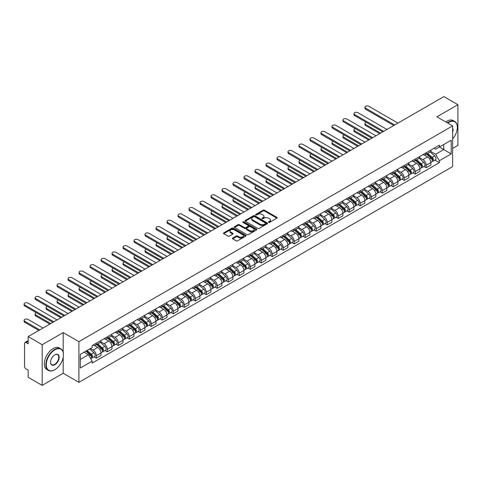 <?xml version="1.0" encoding="UTF-8"?>
<svg xmlns="http://www.w3.org/2000/svg" width="482" height="482" viewBox="0 0 482 482"><rect width="100%" height="100%" fill="white"/><g stroke="black" fill="none" stroke-linecap="round" stroke-linejoin="round"><path stroke-width="0.72" d="M268.601 222.395A0.687 0.398 0 0 0 269.565 222.395L276.915 218.147A0.976 0.566 0 0 0 277.204 217.75A0.976 0.566 0 0 0 276.915 217.352L264.461 210.164A0.976 0.566 0 0 0 263.082 210.164L255.731 214.406A0.687 0.398 0 0 0 256.695 214.966L257.647 214.418A3.133 1.808 0 0 1 262.075 214.418L263.118 215.014A3.133 1.808 0 0 1 264.034 216.291A3.133 1.808 0 0 1 263.118 217.569L262.166 218.117A0.687 0.398 0 0 0 263.13 218.677L264.082 218.129A3.133 1.808 0 0 1 268.51 218.129L269.546 218.732A3.133 1.808 0 0 1 270.468 220.009A3.133 1.808 0 0 1 269.546 221.286L268.601 221.834A0.687 0.398 0 0 0 268.601 222.395L268.601 221.834M232.71 238.042A0.976 0.566 0 0 0 232.42 238.439A0.976 0.566 0 0 0 232.71 238.843L236.204 240.855A0.976 0.566 0 0 0 237.584 240.855L245.748 236.144A0.976 0.566 0 0 0 246.037 235.746A0.976 0.566 0 0 0 245.748 235.349L233.294 228.155A0.976 0.566 0 0 0 231.914 228.155L223.75 232.872A0.976 0.566 0 0 0 223.461 233.27A0.976 0.566 0 0 0 223.75 233.668L227.968 236.108A0.976 0.566 0 0 0 229.354 236.108L232.848 234.089A0.976 0.566 0 0 0 233.131 233.686A0.976 0.566 0 0 0 232.848 233.288L230.751 232.083A2.615 1.512 0 0 1 229.986 231.011A2.615 1.512 0 0 1 231.601 229.619A2.615 1.512 0 0 1 234.457 229.944L242.651 234.68A2.615 1.512 0 0 1 243.422 235.746A2.615 1.512 0 0 1 241.801 237.144A2.615 1.512 0 0 1 238.952 236.813L237.584 236.023A0.976 0.566 0 0 0 236.204 236.023L232.71 238.042L232.71 238.843M78.903 341.654L63.184 332.58L42.181 344.708L28.155 336.611L443.874 96.599L457.9 104.696L436.897 116.825L452.616 125.898L78.903 341.654L78.903 382.353L452.616 166.591L452.616 125.898M257.719 228.438A0.976 0.566 0 0 0 259.105 228.438L267.269 223.72A0.976 0.566 0 0 0 267.552 223.323A0.976 0.566 0 0 0 267.269 222.925L254.815 215.731A0.976 0.566 0 0 0 253.43 215.731L245.266 220.449A0.976 0.566 0 0 0 244.977 220.846A0.976 0.566 0 0 0 245.266 221.244L257.719 228.438M243.151 222.539A0.687 0.398 0 0 1 243.844 222.636L243.844 221.822L256.508 229.137A0.976 0.566 0 0 1 256.792 229.534A0.976 0.566 0 0 1 256.508 229.932L248.344 234.65A0.976 0.566 0 0 1 246.959 234.65L234.505 227.456L234.505 226.661A0.976 0.566 0 0 0 234.222 227.058A0.976 0.566 0 0 0 234.505 227.456M234.505 226.661L238 224.642A0.976 0.566 0 0 1 239.385 224.642L244.434 227.558A0.976 0.566 0 0 0 245.82 227.558L248.134 226.221A0.976 0.566 0 0 0 248.423 225.817A0.976 0.566 0 0 0 248.134 225.419L242.88 222.383A0.687 0.398 0 0 1 243.844 221.822M42.181 344.708L42.181 385.401L28.155 377.304L28.155 370.104L25.968 368.838A1.994 1.151 -120 0 1 24.558 366.398L24.558 343.365A1.994 1.151 -120 0 1 24.974 342.455L28.155 340.617M452.616 148.444L457.9 145.389L457.9 104.696M42.181 385.401L63.184 373.279L78.903 382.353M28.155 336.611L28.155 343.811L25.968 342.551A1.994 1.151 -120 0 0 24.974 342.455M426.184 152.758A4.585 2.645 60 0 1 425.232 154.812L429.884 152.125A4.585 2.645 -120 0 0 430.836 150.071M419.581 157.692L422.937 159.632A4.585 2.645 60 0 1 426.184 165.248L430.836 162.561A4.585 2.645 -120 0 0 427.594 156.945L424.262 155.023M430.836 162.561L430.836 165.043L426.184 167.73L423.949 166.441M425.232 154.812A4.585 2.645 60 0 1 422.973 154.608M426.184 165.248L426.184 167.73M415.189 159.102A4.585 2.645 60 0 1 414.237 161.163L418.888 158.476A4.585 2.645 -120 0 0 419.84 156.415M412.954 172.791L415.189 174.08L419.84 171.393L419.84 168.911A4.585 2.645 -120 0 0 416.599 163.296L413.267 161.374M414.237 161.163A4.585 2.645 60 0 1 411.977 160.952M408.585 164.043L411.941 165.983A4.585 2.645 60 0 1 415.189 171.598L415.189 174.08M404.193 165.453A4.585 2.645 60 0 1 403.241 167.507L407.893 164.826A4.585 2.645 -120 0 0 408.844 162.765M401.958 179.141L404.193 180.425L408.844 177.744L408.844 175.261A4.585 2.645 -120 0 0 405.603 169.646L402.271 167.718M403.241 167.507A4.585 2.645 60 0 1 400.982 167.302M397.59 170.387L400.946 172.327A4.585 2.645 60 0 1 404.193 177.942L404.193 180.425M393.198 171.803A4.585 2.645 60 0 1 392.246 173.857L396.897 171.17A4.585 2.645 -120 0 0 397.849 169.116M390.962 185.486L393.198 186.775L397.849 184.088L397.849 181.606A4.585 2.645 -120 0 0 394.607 175.99L391.276 174.068M392.246 173.857A4.585 2.645 60 0 1 389.986 173.653M386.594 176.737L389.95 178.677A4.585 2.645 60 0 1 393.198 184.293L393.198 186.775M382.202 178.147A4.585 2.645 60 0 1 381.25 180.208L385.901 177.521A4.585 2.645 -120 0 0 386.853 175.46M379.967 191.836L382.202 193.125L386.853 190.438L386.853 187.956A4.585 2.645 -120 0 0 383.612 182.341L380.28 180.419M381.25 180.208A4.585 2.645 60 0 1 378.991 179.997M375.599 183.088L378.954 185.028A4.585 2.645 60 0 1 382.202 190.643L382.202 193.125M371.206 184.498A4.585 2.645 60 0 1 370.254 186.552L374.906 183.871A4.585 2.645 -120 0 0 375.858 181.81M368.971 198.186L371.206 199.47L375.858 196.789L375.858 194.306A4.585 2.645 -120 0 0 372.616 188.685L369.284 186.763M370.254 186.552A4.585 2.645 60 0 1 367.995 186.347M364.603 189.432L367.959 191.372A4.585 2.645 60 0 1 371.206 196.987L371.206 199.47M360.211 190.842A4.585 2.645 60 0 1 359.259 192.902L363.91 190.215A4.585 2.645 -120 0 0 364.862 188.161M357.975 204.531L360.211 205.82L364.862 203.133L364.862 200.651A4.585 2.645 -120 0 0 361.621 195.035L358.289 193.113M359.259 192.902A4.585 2.645 60 0 1 356.999 192.698M353.607 195.782L356.963 197.722A4.585 2.645 60 0 1 360.211 203.338L360.211 205.82M349.215 197.192A4.585 2.645 60 0 1 348.263 199.253L352.914 196.566A4.585 2.645 -120 0 0 353.866 194.505M346.98 210.881L349.215 212.17L353.866 209.483L353.866 207.001A4.585 2.645 -120 0 0 350.625 201.386L347.293 199.464M348.263 199.253A4.585 2.645 60 0 1 346.004 199.042M342.612 202.133L345.968 204.073A4.585 2.645 60 0 1 349.215 209.688L349.215 212.17M338.219 203.543A4.585 2.645 60 0 1 337.267 205.597L341.919 202.916A4.585 2.645 -120 0 0 342.871 200.855M335.984 217.231L338.219 218.515L342.871 215.834L342.871 213.351A4.585 2.645 -120 0 0 339.629 207.73L336.297 205.808M337.267 205.597A4.585 2.645 60 0 1 335.008 205.392M331.616 208.477L334.972 210.417A4.585 2.645 60 0 1 338.219 216.032L338.219 218.515M327.224 209.887A4.585 2.645 60 0 1 326.272 211.947L330.923 209.26A4.585 2.645 -120 0 0 331.875 207.206M324.988 223.576L327.224 224.865L331.875 222.178L331.875 219.696A4.585 2.645 -120 0 0 328.634 214.08L325.302 212.158M326.272 211.947A4.585 2.645 60 0 1 324.012 211.743M320.62 214.827L323.976 216.767A4.585 2.645 60 0 1 327.224 222.383L327.224 224.865M316.228 216.237A4.585 2.645 60 0 1 315.276 218.298L319.928 215.611A4.585 2.645 -120 0 0 320.879 213.55M313.993 229.926L316.228 231.215L320.879 228.528L320.879 226.046A4.585 2.645 -120 0 0 317.638 220.431L314.306 218.509M315.276 218.298A4.585 2.645 60 0 1 313.017 218.087M309.625 221.178L312.981 223.118A4.585 2.645 60 0 1 316.228 228.733L316.228 231.215M305.233 222.588A4.585 2.645 60 0 1 304.281 224.642L308.932 221.961A4.585 2.645 -120 0 0 309.884 219.9M302.997 236.276L305.233 237.56L309.884 234.879L309.884 232.396A4.585 2.645 -120 0 0 306.642 226.775L303.311 224.853M304.281 224.642A4.585 2.645 60 0 1 302.021 224.437M298.629 227.522L301.985 229.462A4.585 2.645 60 0 1 305.233 235.077L305.233 237.56M294.237 228.932A4.585 2.645 60 0 1 293.285 230.992L297.936 228.305A4.585 2.645 -120 0 0 298.888 226.251M292.002 242.621L294.237 243.91L298.888 241.223L298.888 238.741A4.585 2.645 -120 0 0 295.647 233.125L292.315 231.203M293.285 230.992A4.585 2.645 60 0 1 291.026 230.788M287.634 233.872L290.989 235.812A4.585 2.645 60 0 1 294.237 241.428L294.237 243.91M283.241 235.282A4.585 2.645 60 0 1 282.289 237.343L286.941 234.656A4.585 2.645 -120 0 0 287.893 232.595M281.006 248.971L283.241 250.26L287.893 247.573L287.893 245.091A4.585 2.645 -120 0 0 284.651 239.476L281.319 237.554M282.289 237.343A4.585 2.645 60 0 1 280.03 237.132M276.638 240.223L279.994 242.163A4.585 2.645 60 0 1 283.241 247.778L283.241 250.26M272.246 241.633A4.585 2.645 60 0 1 271.294 243.687L275.945 241.006A4.585 2.645 -120 0 0 276.897 238.945M270.01 255.321L272.246 256.605L276.897 253.918L276.897 251.435A4.585 2.645 -120 0 0 273.656 245.82L270.324 243.898M271.294 243.687A4.585 2.645 60 0 1 269.034 243.482M265.642 246.567L268.998 248.507A4.585 2.645 60 0 1 272.246 254.122L272.246 256.605M261.25 247.977A4.585 2.645 60 0 1 260.298 250.038L264.949 247.35A4.585 2.645 -120 0 0 265.901 245.296M259.015 261.666L261.25 262.955L265.901 260.268L265.901 257.786A4.585 2.645 -120 0 0 262.66 252.17L259.328 250.248M260.298 250.038A4.585 2.645 60 0 1 258.039 249.833M254.647 252.917L258.003 254.858A4.585 2.645 60 0 1 261.25 260.473L261.25 262.955M250.254 254.327A4.585 2.645 60 0 1 249.302 256.388L253.954 253.701A4.585 2.645 -120 0 0 254.906 251.64M248.019 268.016L250.254 269.305L254.906 266.618L254.906 264.136A4.585 2.645 -120 0 0 251.664 258.521L248.332 256.599M249.302 256.388A4.585 2.645 60 0 1 247.043 256.177M243.651 259.262L247.007 261.202A4.585 2.645 60 0 1 250.254 266.823L250.254 269.305M239.259 260.678A4.585 2.645 60 0 1 238.307 262.732L242.958 260.045A4.585 2.645 -120 0 0 243.91 257.99M237.024 274.36L239.259 275.65L243.91 272.963L243.91 270.48A4.585 2.645 -120 0 0 240.669 264.865L237.337 262.943M238.307 262.732A4.585 2.645 60 0 1 236.047 262.527M232.655 265.612L236.011 267.552A4.585 2.645 60 0 1 239.259 273.167L239.259 275.65M228.263 267.022A4.585 2.645 60 0 1 227.311 269.083L231.963 266.395A4.585 2.645 -120 0 0 232.914 264.341M226.028 280.711L228.263 282L232.914 279.313L232.914 276.831A4.585 2.645 -120 0 0 229.673 271.215L226.341 269.293M227.311 269.083A4.585 2.645 60 0 1 225.052 268.878M221.66 271.962L225.016 273.903A4.585 2.645 60 0 1 228.263 279.518L228.263 282M217.268 273.372A4.585 2.645 60 0 1 216.316 275.433L220.967 272.746A4.585 2.645 -120 0 0 221.919 270.685M215.032 287.061L217.268 288.35L221.919 285.663L221.919 283.181A4.585 2.645 -120 0 0 218.677 277.566L215.346 275.644M216.316 275.433A4.585 2.645 60 0 1 214.056 275.222M210.664 278.307L214.02 280.247A4.585 2.645 60 0 1 217.268 285.868L217.268 288.35M206.272 279.723A4.585 2.645 60 0 1 205.32 281.777L209.971 279.09A4.585 2.645 -120 0 0 210.923 277.036M204.037 293.405L206.272 294.695L210.923 292.008L210.923 289.525A4.585 2.645 -120 0 0 207.682 283.91L204.35 281.988M205.32 281.777A4.585 2.645 60 0 1 203.061 281.572M199.668 284.657L203.024 286.597A4.585 2.645 60 0 1 206.272 292.213L206.272 294.695M195.276 286.067A4.585 2.645 60 0 1 194.324 288.128L198.976 285.44A4.585 2.645 -120 0 0 199.928 283.38M193.041 299.756L195.276 301.045L199.928 298.358L199.928 295.876A4.585 2.645 -120 0 0 196.686 290.26L193.354 288.338M194.324 288.128A4.585 2.645 60 0 1 192.065 287.923M188.673 291.007L192.029 292.948A4.585 2.645 60 0 1 195.276 298.563L195.276 301.045M184.281 292.417A4.585 2.645 60 0 1 183.329 294.478L187.98 291.791A4.585 2.645 -120 0 0 188.932 289.73M182.045 306.106L184.281 307.389L188.932 304.708L188.932 302.226A4.585 2.645 -120 0 0 185.691 296.611L182.359 294.689M183.329 294.478A4.585 2.645 60 0 1 181.069 294.267M177.677 297.352L181.033 299.292A4.585 2.645 60 0 1 184.281 304.907L184.281 307.389M173.285 298.768A4.585 2.645 60 0 1 172.333 300.822L176.984 298.135A4.585 2.645 -120 0 0 177.936 296.081M171.05 312.45L173.285 313.74L177.936 311.053L177.936 308.57A4.585 2.645 -120 0 0 174.695 302.955L171.363 301.033M172.333 300.822A4.585 2.645 60 0 1 170.074 300.617M166.682 303.702L170.038 305.642A4.585 2.645 60 0 1 173.285 311.258L173.285 313.74M162.289 305.112A4.585 2.645 60 0 1 161.337 307.173L165.989 304.485A4.585 2.645 -120 0 0 166.941 302.425M160.054 318.801L162.289 320.09L166.941 317.403L166.941 314.921A4.585 2.645 -120 0 0 163.699 309.305L160.367 307.383M161.337 307.173A4.585 2.645 60 0 1 159.078 306.968M155.686 310.053L159.042 311.993A4.585 2.645 60 0 1 162.289 317.608L162.289 320.09M151.294 311.462A4.585 2.645 60 0 1 150.342 313.517L154.993 310.836A4.585 2.645 -120 0 0 155.945 308.775M149.059 325.151L151.294 326.435L155.945 323.753L155.945 321.271A4.585 2.645 -120 0 0 152.704 315.656L149.372 313.728M150.342 313.517A4.585 2.645 60 0 1 148.082 313.312M144.69 316.397L148.046 318.337A4.585 2.645 60 0 1 151.294 323.952L151.294 326.435M140.298 317.813A4.585 2.645 60 0 1 139.346 319.867L143.998 317.18A4.585 2.645 -120 0 0 144.949 315.126M138.063 331.496L140.298 332.785L144.949 330.098L144.949 327.615A4.585 2.645 -120 0 0 141.708 322L138.376 320.078M139.346 319.867A4.585 2.645 60 0 1 137.087 319.662M133.695 322.747L137.051 324.687A4.585 2.645 60 0 1 140.298 330.303L140.298 332.785M129.303 324.157A4.585 2.645 60 0 1 128.351 326.218L133.002 323.53A4.585 2.645 -120 0 0 133.954 321.47M127.067 337.846L129.303 339.135L133.954 336.448L133.954 333.966A4.585 2.645 -120 0 0 130.712 328.35L127.381 326.428M128.351 326.218A4.585 2.645 60 0 1 126.091 326.007M122.699 329.098L126.055 331.038A4.585 2.645 60 0 1 129.303 336.653L129.303 339.135M118.307 330.507A4.585 2.645 60 0 1 117.355 332.562L122.006 329.881A4.585 2.645 -120 0 0 122.958 327.82M116.072 344.196L118.307 345.48L122.958 342.798L122.958 340.316A4.585 2.645 -120 0 0 119.717 334.701L116.385 332.773M117.355 332.562A4.585 2.645 60 0 1 115.096 332.357M111.704 335.442L115.059 337.382A4.585 2.645 60 0 1 118.307 342.997L118.307 345.48M107.311 336.852A4.585 2.645 60 0 1 106.359 338.912L111.011 336.225A4.585 2.645 -120 0 0 111.963 334.171M105.076 350.541L107.311 351.83L111.963 349.143L111.963 346.66A4.585 2.645 -120 0 0 108.721 341.045L105.389 339.123M106.359 338.912A4.585 2.645 60 0 1 104.1 338.707M100.708 341.792L104.064 343.732A4.585 2.645 60 0 1 107.311 349.348L107.311 351.83M96.316 343.202A4.585 2.645 60 0 1 95.364 345.263L100.015 342.575A4.585 2.645 -120 0 0 100.967 340.515M94.08 356.891L96.316 358.18L100.967 355.493L100.967 353.011A4.585 2.645 -120 0 0 97.725 347.395L94.394 345.474M95.364 345.263A4.585 2.645 60 0 1 93.104 345.052M90.393 348.534L93.068 350.083A4.585 2.645 60 0 1 96.316 355.698L96.316 358.18M433.969 148.257L435.626 149.215L451.206 140.22L443.735 144.534L443.735 149.583L435.626 154.258L430.577 151.342M80.313 359.397L88.417 354.722L92.152 361.193L80.313 368.025L80.313 354.354L92.152 347.516L92.152 345.606L439.361 145.142L439.361 147.058L451.206 153.897L439.361 160.729L435.626 154.258M451.206 140.22L451.206 153.897M92.152 361.193L92.152 363.103L439.361 162.645L439.361 160.729M63.184 332.58L63.184 352.167M63.184 357.487L63.184 373.279M88.417 354.722L84.049 352.197M434.945 160.096L439.361 162.645M268.872 222.491L269.546 222.1A3.133 1.808 0 0 0 270.468 220.822L270.468 220.009M264.034 216.291L264.034 217.105A3.133 1.808 0 0 1 263.118 218.382L262.437 218.774M276.903 218.159L264.461 210.977A0.976 0.566 0 0 0 263.082 210.977L256.002 215.062M267.251 223.732L254.815 216.545A0.976 0.566 0 0 0 253.43 216.545L245.278 221.256M265.534 223.6A0.687 0.398 0 0 0 265.534 223.046L254.604 216.731A0.687 0.398 0 0 0 253.634 216.731L252.634 217.31A3.133 1.808 0 0 0 251.718 218.587A3.133 1.808 0 0 0 252.634 219.87L260.105 224.184A3.133 1.808 0 0 0 264.534 224.184L265.534 223.6L265.534 224.419A0.687 0.398 0 0 0 265.739 224.136L265.739 223.323M251.718 218.587L251.718 219.4A3.133 1.808 0 0 0 252.634 220.684L252.634 219.87M265.534 224.419L264.534 224.998A3.133 1.808 0 0 1 260.105 224.998L252.634 220.684M234.517 227.462L238 225.456L238 224.642M248.423 225.817L248.423 226.63A0.976 0.566 0 0 1 248.134 227.034L245.82 228.372A0.976 0.566 0 0 1 244.434 228.372L239.385 225.456A0.976 0.566 0 0 0 238 225.456M243.844 222.636L256.496 229.938M249.676 230.583A2.615 1.512 0 0 0 252.526 230.908A2.615 1.512 0 0 0 254.147 229.516A2.615 1.512 0 0 0 253.375 228.444L250.489 226.775A0.976 0.566 0 0 0 249.104 226.775L246.79 228.119A0.976 0.566 0 0 0 246.501 228.516A0.976 0.566 0 0 0 246.79 228.914L249.676 230.583L249.676 231.396A2.615 1.512 0 0 0 252.526 231.722A2.615 1.512 0 0 0 254.147 230.33L254.147 229.516M246.501 228.516L246.501 229.33A0.976 0.566 0 0 0 246.79 229.727L246.79 228.914M249.676 231.396L246.79 229.727M243.422 235.746L243.422 236.56A2.615 1.512 0 0 1 241.801 237.957A2.615 1.512 0 0 1 238.952 237.626L237.584 236.837A0.976 0.566 0 0 0 236.204 236.837L232.722 238.849M229.986 231.011L229.986 231.824A2.615 1.512 0 0 0 230.751 232.896L230.751 232.083M232.848 233.288L232.848 234.089L230.751 232.896M245.736 236.15L233.294 228.968A0.976 0.566 0 0 0 231.914 228.968L223.762 233.674M426.498 154.083L430.98 158.078A2.494 1.44 60 0 1 431.764 161.934L430.836 162.47M426.618 154.186L428.727 155.403M366.302 122.332A2.296 1.326 -0 0 0 364.964 123.537A2.296 1.326 -0 0 0 365.633 124.47L380.611 133.122M426.95 153.818L431.938 158.271A1.199 0.693 60 0 1 432.312 160.12A1.199 0.693 60 0 1 432.203 160.163M427.697 153.39L432.179 157.385A2.494 1.44 60 0 1 432.963 161.241A2.494 1.44 60 0 1 432.209 161.319M430.197 151.89L434.716 155.921A2.494 1.44 60 0 1 435.499 159.777L432.963 161.241M379.696 133.647L365.633 125.531A2.296 1.326 180 0 1 364.964 124.597L364.964 123.537M393.794 125.513L365.633 109.251A2.296 1.326 180 0 1 364.964 108.317L364.964 107.257A2.296 1.326 -0 0 0 365.633 108.197L394.71 124.983M397.951 123.109L368.881 106.323A2.296 1.326 -0 0 0 366.38 106.034A2.296 1.326 -0 0 0 364.964 107.257M415.502 160.428L419.985 164.428A2.494 1.44 60 0 1 420.768 168.284L419.84 168.821M415.623 160.536L417.731 161.753M355.306 128.682A2.296 1.326 -0 0 0 353.969 129.887A2.296 1.326 -0 0 0 354.638 130.821L369.616 139.467M415.954 160.169L420.943 164.615A1.199 0.693 60 0 1 421.316 166.465A1.199 0.693 60 0 1 421.208 166.513M416.701 159.741L421.184 163.735A2.494 1.44 60 0 1 421.967 167.591A2.494 1.44 60 0 1 421.214 167.67M419.201 158.241L423.72 162.271A2.494 1.44 60 0 1 424.503 166.127L421.967 167.591M368.7 139.997L354.638 131.881A2.296 1.326 180 0 1 353.969 130.941L353.969 129.887M404.506 166.778L408.989 170.779A2.494 1.44 60 0 1 409.772 174.629L408.844 175.165M404.627 166.886L406.736 168.104M344.311 135.032A2.296 1.326 -0 0 0 342.973 136.231A2.296 1.326 -0 0 0 343.642 137.171L358.62 145.817M404.958 166.519L409.947 170.965A1.199 0.693 60 0 1 410.321 172.815A1.199 0.693 60 0 1 410.212 172.857M405.705 166.085L410.188 170.086A2.494 1.44 60 0 1 410.971 173.936A2.494 1.44 60 0 1 410.218 174.02M408.206 164.585L412.725 168.622A2.494 1.44 60 0 1 413.508 172.472L410.971 173.936M357.704 146.347L343.642 138.226A2.296 1.326 180 0 1 342.973 137.292L342.973 136.231M382.798 131.857L354.638 115.602A2.296 1.326 180 0 1 353.969 114.668L353.969 113.607A2.296 1.326 -0 0 0 354.638 114.541L383.714 131.327M386.956 129.459L357.885 112.674A2.296 1.326 -0 0 0 355.385 112.384A2.296 1.326 -0 0 0 353.969 113.607M371.803 138.207L343.642 121.952A2.296 1.326 180 0 1 342.973 121.012L342.973 119.958A2.296 1.326 -0 0 0 343.642 120.892L372.719 137.677M375.96 135.804L346.889 119.018A2.296 1.326 -0 0 0 344.389 118.735A2.296 1.326 -0 0 0 342.973 119.958M452.616 138.991A12.158 7.019 120 0 0 457.334 127.405A12.158 7.019 120 0 0 448.736 122.44A12.158 7.019 120 0 0 447.736 123.085M447.338 122.85A12.46 7.194 -60 0 1 448.525 122.073A12.46 7.194 -60 0 1 454.755 121.452A12.46 7.194 -60 0 1 457.334 127.158A12.46 7.194 -60 0 1 457.334 127.284M452.616 127.983A6.079 3.513 -60 0 1 452.616 132.279M445.79 121.958A12.46 7.194 -60 0 1 446.977 121.175A12.46 7.194 -60 0 1 453.207 120.56L454.755 121.452M54.659 369.815L54.87 369.694A12.158 7.019 120 0 0 63.467 354.8A12.158 7.019 120 0 0 54.87 349.836A12.158 7.019 120 0 0 46.272 364.729A12.158 7.019 120 0 0 54.87 369.694L54.659 369.815A12.46 7.194 -60 0 1 48.429 370.435A12.46 7.194 -60 0 1 46.519 360.452A12.46 7.194 -60 0 1 54.659 349.468A12.46 7.194 -60 0 1 60.889 348.854A12.46 7.194 -60 0 1 63.467 354.559A12.46 7.194 -60 0 1 63.467 354.68M54.87 354.8L54.87 354.8A6.079 3.513 -60 0 1 59.166 357.283A6.079 3.513 -60 0 1 54.87 364.729A6.079 3.513 -60 0 1 50.568 362.247A6.079 3.513 -60 0 1 54.87 354.8L54.87 354.8M50.568 362.121A5.784 3.338 120 0 0 51.767 364.651A5.784 3.338 120 0 0 54.659 364.362A5.784 3.338 120 0 0 58.436 359.271A5.784 3.338 120 0 0 57.545 354.638A5.784 3.338 120 0 0 54.761 354.866M48.429 370.435L46.874 369.537A12.46 7.194 -60 0 1 44.965 359.554A12.46 7.194 -60 0 1 53.104 348.576A12.46 7.194 -60 0 1 59.334 347.956L60.889 348.854M393.511 173.128L397.993 177.123A2.494 1.44 60 0 1 398.777 180.979L397.849 181.515M393.631 173.231L395.74 174.448M333.315 141.377A2.296 1.326 -0 0 0 331.978 142.582A2.296 1.326 -0 0 0 332.646 143.516L347.624 152.167M393.963 172.863L398.951 177.316A1.199 0.693 60 0 1 399.325 179.165A1.199 0.693 60 0 1 399.217 179.208M394.71 172.435L399.192 176.43A2.494 1.44 60 0 1 399.976 180.286A2.494 1.44 60 0 1 399.223 180.364M397.21 170.935L401.729 174.966A2.494 1.44 60 0 1 402.512 178.822L399.976 180.286M346.709 152.692L332.646 144.576A2.296 1.326 180 0 1 331.978 143.642L331.978 142.582M382.515 179.473L386.998 183.473A2.494 1.44 60 0 1 387.781 187.323L386.853 187.866M382.636 179.581L384.744 180.798M322.319 147.727A2.296 1.326 -0 0 0 320.982 148.932A2.296 1.326 -0 0 0 321.651 149.866L336.629 158.512M382.967 179.214L387.956 183.66A1.199 0.693 60 0 1 388.329 185.51A1.199 0.693 60 0 1 388.221 185.558M383.714 178.78L388.197 182.78A2.494 1.44 60 0 1 388.98 186.636A2.494 1.44 60 0 1 388.227 186.715M386.215 177.286L390.733 181.316A2.494 1.44 60 0 1 391.517 185.166L388.98 186.636M335.713 159.042L321.651 150.926A2.296 1.326 180 0 1 320.982 149.986L320.982 148.932M371.52 185.823L376.002 189.824A2.494 1.44 60 0 1 376.785 193.674L375.858 194.21M371.64 185.932L373.749 187.149M311.324 154.077A2.296 1.326 -0 0 0 309.986 155.276A2.296 1.326 -0 0 0 310.655 156.216L325.633 164.862M371.971 185.564L376.96 190.01A1.199 0.693 60 0 1 377.334 191.86A1.199 0.693 60 0 1 377.225 191.902M372.719 185.13L377.201 189.131A2.494 1.44 60 0 1 377.984 192.981A2.494 1.44 60 0 1 377.231 193.065M375.219 183.63L379.738 187.667A2.494 1.44 60 0 1 380.521 191.517L377.984 192.981M324.717 165.392L310.655 157.271A2.296 1.326 180 0 1 309.986 156.337L309.986 155.276M360.807 144.558L332.646 128.296A2.296 1.326 180 0 1 331.978 127.362L331.978 126.302A2.296 1.326 -0 0 0 332.646 127.242L361.723 144.028M364.964 142.154L335.894 125.368A2.296 1.326 -0 0 0 333.393 125.079A2.296 1.326 -0 0 0 331.978 126.302M349.812 150.902L321.651 134.647A2.296 1.326 180 0 1 320.982 133.713L320.982 132.652A2.296 1.326 -0 0 0 321.651 133.586L350.727 150.372M353.969 148.504L324.898 131.719A2.296 1.326 -0 0 0 322.398 131.429A2.296 1.326 -0 0 0 320.982 132.652M338.816 157.252L310.655 140.997A2.296 1.326 180 0 1 309.986 140.057L309.986 139.003A2.296 1.326 -0 0 0 310.655 139.937L339.732 156.722M342.973 154.849L313.903 138.063A2.296 1.326 -0 0 0 311.402 137.78A2.296 1.326 -0 0 0 309.986 139.003M360.524 192.173L365.007 196.168A2.494 1.44 60 0 1 365.79 200.024L364.862 200.56M360.644 192.276L362.753 193.493M300.328 160.422A2.296 1.326 -0 0 0 298.991 161.627A2.296 1.326 -0 0 0 299.659 162.561L314.638 171.212M360.976 191.908L365.965 196.361A1.199 0.693 60 0 1 366.338 198.21A1.199 0.693 60 0 1 366.23 198.253M361.723 191.481L366.206 195.475A2.494 1.44 60 0 1 366.989 199.331A2.494 1.44 60 0 1 366.236 199.409M364.223 189.98L368.742 194.011A2.494 1.44 60 0 1 369.525 197.867L366.989 199.331M313.722 171.737L299.659 163.621A2.296 1.326 180 0 1 298.991 162.687L298.991 161.627M327.82 163.603L299.659 147.341A2.296 1.326 180 0 1 298.991 146.407L298.991 145.347A2.296 1.326 -0 0 0 299.659 146.287L328.736 163.073M331.978 161.199L302.907 144.413A2.296 1.326 -0 0 0 300.407 144.124A2.296 1.326 -0 0 0 298.991 145.347M349.528 198.518L354.011 202.518A2.494 1.44 60 0 1 354.794 206.368L353.866 206.911M349.649 198.626L351.758 199.843M289.333 166.772A2.296 1.326 -0 0 0 287.995 167.977A2.296 1.326 -0 0 0 288.664 168.911L303.642 177.557M349.98 198.259L354.969 202.705A1.199 0.693 60 0 1 355.342 204.555A1.199 0.693 60 0 1 355.234 204.603M350.727 197.825L355.21 201.825A2.494 1.44 60 0 1 355.993 205.681A2.494 1.44 60 0 1 355.24 205.76M353.228 196.331L357.746 200.361A2.494 1.44 60 0 1 358.53 204.211L355.993 205.681M302.726 178.087L288.664 169.971A2.296 1.326 180 0 1 287.995 169.031L287.995 167.977M316.825 169.947L288.664 153.692A2.296 1.326 180 0 1 287.995 152.758L287.995 151.697A2.296 1.326 -0 0 0 288.664 152.631L317.74 169.417M320.982 167.549L291.911 150.764A2.296 1.326 -0 0 0 289.411 150.474A2.296 1.326 -0 0 0 287.995 151.697M338.533 204.868L343.015 208.869A2.494 1.44 60 0 1 343.799 212.719L342.871 213.255M338.653 204.971L340.762 206.194M278.337 173.122A2.296 1.326 -0 0 0 276.999 174.321A2.296 1.326 -0 0 0 277.668 175.261L292.646 183.907M338.985 204.609L343.973 209.055A1.199 0.693 60 0 1 344.347 210.905A1.199 0.693 60 0 1 344.238 210.947M339.732 204.175L344.214 208.176A2.494 1.44 60 0 1 344.998 212.026A2.494 1.44 60 0 1 344.244 212.11M342.232 202.675L346.751 206.712A2.494 1.44 60 0 1 347.534 210.562L344.998 212.026M291.731 184.437L277.668 176.316A2.296 1.326 180 0 1 276.999 175.382L276.999 174.321M305.829 176.298L277.668 160.042A2.296 1.326 180 0 1 276.999 159.102L276.999 158.048A2.296 1.326 -0 0 0 277.668 158.982L306.745 175.767M309.986 173.894L280.916 157.108A2.296 1.326 -0 0 0 278.415 156.825A2.296 1.326 -0 0 0 276.999 158.048M327.537 211.218L332.02 215.213A2.494 1.44 60 0 1 332.803 219.069L331.875 219.605M327.658 211.321L329.766 212.538M267.341 179.467A2.296 1.326 -0 0 0 266.004 180.672A2.296 1.326 -0 0 0 266.673 181.606L281.651 190.257M327.989 210.953L332.978 215.406A1.199 0.693 60 0 1 333.351 217.255A1.199 0.693 60 0 1 333.243 217.298M328.736 210.526L333.219 214.52A2.494 1.44 60 0 1 334.002 218.376A2.494 1.44 60 0 1 333.249 218.454M331.236 209.025L335.755 213.056A2.494 1.44 60 0 1 336.538 216.912L334.002 218.376M280.735 190.782L266.673 182.666A2.296 1.326 180 0 1 266.004 181.732L266.004 180.672M294.833 182.642L266.673 166.386A2.296 1.326 180 0 1 266.004 165.453L266.004 164.392A2.296 1.326 -0 0 0 266.673 165.332L295.749 182.118M298.991 180.244L269.92 163.458A2.296 1.326 -0 0 0 267.42 163.169A2.296 1.326 -0 0 0 266.004 164.392M316.541 217.563L321.024 221.563A2.494 1.44 60 0 1 321.807 225.413L320.879 225.95M316.662 217.671L318.771 218.888M256.346 185.817A2.296 1.326 -0 0 0 255.008 187.022A2.296 1.326 -0 0 0 255.677 187.956L270.655 196.602M316.993 217.304L321.982 221.75A1.199 0.693 60 0 1 322.356 223.6A1.199 0.693 60 0 1 322.247 223.642M317.74 216.87L322.223 220.87A2.494 1.44 60 0 1 323.006 224.726A2.494 1.44 60 0 1 322.253 224.805M320.241 215.37L324.76 219.406A2.494 1.44 60 0 1 325.543 223.256L323.006 224.726M269.739 197.132L255.677 189.016A2.296 1.326 180 0 1 255.008 188.076L255.008 187.022M305.546 223.913L310.028 227.908A2.494 1.44 60 0 1 310.812 231.764L309.884 232.3M305.666 224.016L307.775 225.239M245.35 192.167A2.296 1.326 -0 0 0 244.013 193.366A2.296 1.326 -0 0 0 244.681 194.306L259.659 202.952M305.998 223.654L310.986 228.1A1.199 0.693 60 0 1 311.36 229.95A1.199 0.693 60 0 1 311.252 229.992M306.745 223.22L311.227 227.221A2.494 1.44 60 0 1 312.011 231.071A2.494 1.44 60 0 1 311.258 231.155M309.245 221.72L313.764 225.751A2.494 1.44 60 0 1 314.547 229.607L312.011 231.071M258.744 203.482L244.681 195.361A2.296 1.326 180 0 1 244.013 194.427L244.013 193.366M294.55 230.263L299.033 234.258A2.494 1.44 60 0 1 299.816 238.114L298.888 238.65M294.671 230.366L296.779 231.583M234.354 198.512A2.296 1.326 -0 0 0 233.017 199.717A2.296 1.326 -0 0 0 233.686 200.651L248.664 209.296M295.002 229.998L299.991 234.451A1.199 0.693 60 0 1 300.364 236.3A1.199 0.693 60 0 1 300.256 236.343M295.749 229.571L300.232 233.565A2.494 1.44 60 0 1 301.015 237.421A2.494 1.44 60 0 1 300.262 237.499M298.25 228.07L302.768 232.101A2.494 1.44 60 0 1 303.552 235.957L301.015 237.421M247.748 209.827L233.686 201.711A2.296 1.326 180 0 1 233.017 200.777L233.017 199.717M283.555 236.608L288.037 240.608A2.494 1.44 60 0 1 288.82 244.458L287.893 244.995M283.675 236.716L285.784 237.933M223.359 204.862A2.296 1.326 -0 0 0 222.021 206.067A2.296 1.326 -0 0 0 222.69 207.001L237.668 215.647M284.006 236.349L288.995 240.795A1.199 0.693 60 0 1 289.369 242.645A1.199 0.693 60 0 1 289.26 242.687M284.754 235.915L289.236 239.916A2.494 1.44 60 0 1 290.019 243.772A2.494 1.44 60 0 1 289.266 243.85M287.254 234.415L291.773 238.451A2.494 1.44 60 0 1 292.556 242.301L290.019 243.772M236.752 216.177L222.69 208.061A2.296 1.326 180 0 1 222.021 207.121L222.021 206.067M272.559 242.958L277.042 246.953A2.494 1.44 60 0 1 277.825 250.809L276.897 251.345M272.679 243.061L274.788 244.284M212.363 211.212A2.296 1.326 -0 0 0 211.026 212.411A2.296 1.326 -0 0 0 211.694 213.351L226.673 221.997M273.011 242.699L278 247.145A1.199 0.693 60 0 1 278.373 248.995A1.199 0.693 60 0 1 278.265 249.037M273.758 242.265L278.241 246.266A2.494 1.44 60 0 1 279.024 250.116A2.494 1.44 60 0 1 278.271 250.194M276.258 240.765L280.777 244.796A2.494 1.44 60 0 1 281.56 248.652L279.024 250.116M225.757 222.527L211.694 214.406A2.296 1.326 180 0 1 211.026 213.472L211.026 212.411M261.563 249.302L266.046 253.303A2.494 1.44 60 0 1 266.829 257.159L265.901 257.695M261.684 249.411L263.793 250.628M201.368 217.557A2.296 1.326 -0 0 0 200.03 218.762A2.296 1.326 -0 0 0 200.699 219.696L215.677 228.341M262.015 249.043L267.004 253.496A1.199 0.693 60 0 1 267.377 255.346A1.199 0.693 60 0 1 267.269 255.388M262.762 248.616L267.245 252.61A2.494 1.44 60 0 1 268.028 256.466A2.494 1.44 60 0 1 267.275 256.545M265.263 247.115L269.781 251.146A2.494 1.44 60 0 1 270.565 255.002L268.028 256.466M214.761 228.872L200.699 220.756A2.296 1.326 180 0 1 200.03 219.816L200.03 218.762M283.838 188.992L255.677 172.737A2.296 1.326 180 0 1 255.008 171.797L255.008 170.742A2.296 1.326 -0 0 0 255.677 171.676L284.754 188.462M287.995 186.594L258.924 169.809A2.296 1.326 -0 0 0 256.424 169.519A2.296 1.326 -0 0 0 255.008 170.742M272.842 195.343L244.681 179.081A2.296 1.326 180 0 1 244.013 178.147L244.013 177.093A2.296 1.326 -0 0 0 244.681 178.027L273.758 194.812M276.999 192.939L247.929 176.153A2.296 1.326 -0 0 0 245.428 175.87A2.296 1.326 -0 0 0 244.013 177.093M261.847 201.687L233.686 185.431A2.296 1.326 180 0 1 233.017 184.498L233.017 183.437A2.296 1.326 -0 0 0 233.686 184.377L262.762 201.163M266.004 199.289L236.933 182.503A2.296 1.326 -0 0 0 234.433 182.214A2.296 1.326 -0 0 0 233.017 183.437M250.851 208.037L222.69 191.782A2.296 1.326 180 0 1 222.021 190.842L222.021 189.788A2.296 1.326 -0 0 0 222.69 190.721L251.767 207.507M255.008 205.639L225.938 188.848A2.296 1.326 -0 0 0 223.437 188.564A2.296 1.326 -0 0 0 222.021 189.788M239.855 214.388L211.694 198.126A2.296 1.326 180 0 1 211.026 197.192L211.026 196.132A2.296 1.326 -0 0 0 211.694 197.072L240.771 213.857M244.013 211.984L214.942 195.198A2.296 1.326 -0 0 0 212.442 194.915A2.296 1.326 -0 0 0 211.026 196.132M228.86 220.732L200.699 204.476A2.296 1.326 180 0 1 200.03 203.543L200.03 202.482A2.296 1.326 -0 0 0 200.699 203.416L229.775 220.208M233.017 218.334L203.946 201.548A2.296 1.326 -0 0 0 201.446 201.259A2.296 1.326 -0 0 0 200.03 202.482M250.568 255.653L255.05 259.653A2.494 1.44 60 0 1 255.834 263.503L254.906 264.04M250.688 255.761L252.797 256.978M190.372 223.907A2.296 1.326 -0 0 0 189.034 225.112A2.296 1.326 -0 0 0 189.703 226.046L204.681 234.692M251.02 255.394L256.008 259.84A1.199 0.693 60 0 1 256.382 261.69A1.199 0.693 60 0 1 256.273 261.732M251.767 254.96L256.249 258.961A2.494 1.44 60 0 1 257.033 262.81A2.494 1.44 60 0 1 256.279 262.895M254.267 253.46L258.786 257.496A2.494 1.44 60 0 1 259.569 261.346L257.033 262.81M203.766 235.222L189.703 227.1A2.296 1.326 180 0 1 189.034 226.166L189.034 225.112M217.864 227.082L189.703 210.827A2.296 1.326 180 0 1 189.034 209.887L189.034 208.833A2.296 1.326 -0 0 0 189.703 209.766L218.78 226.552M222.021 224.684L192.951 207.893A2.296 1.326 -0 0 0 190.45 207.609A2.296 1.326 -0 0 0 189.034 208.833M239.572 262.003L244.055 265.998A2.494 1.44 60 0 1 244.838 269.854L243.91 270.39M239.693 262.106L241.801 263.323M179.376 230.251A2.296 1.326 -0 0 0 178.039 231.456A2.296 1.326 -0 0 0 178.708 232.396L193.686 241.042M240.024 261.738L245.013 266.191A1.199 0.693 60 0 1 245.386 268.04A1.199 0.693 60 0 1 245.278 268.082M240.771 261.31L245.254 265.311A2.494 1.44 60 0 1 246.037 269.161A2.494 1.44 60 0 1 245.284 269.239M243.271 259.81L247.79 263.841A2.494 1.44 60 0 1 248.573 267.697L246.037 269.161M192.77 241.572L178.708 233.451A2.296 1.326 180 0 1 178.039 232.517L178.039 231.456M206.868 233.433L178.708 217.171A2.296 1.326 180 0 1 178.039 216.237L178.039 215.177A2.296 1.326 -0 0 0 178.708 216.117L207.784 232.902M211.026 231.029L181.955 214.243A2.296 1.326 -0 0 0 179.455 213.954A2.296 1.326 -0 0 0 178.039 215.177M228.576 268.347L233.059 272.348A2.494 1.44 60 0 1 233.842 276.204L232.914 276.74M228.697 268.456L230.806 269.673M168.381 236.602A2.296 1.326 -0 0 0 167.043 237.807A2.296 1.326 -0 0 0 167.712 238.741L182.69 247.387M229.028 268.088L234.017 272.541A1.199 0.693 60 0 1 234.391 274.391A1.199 0.693 60 0 1 234.282 274.433M229.775 267.661L234.258 271.655A2.494 1.44 60 0 1 235.041 275.511A2.494 1.44 60 0 1 234.288 275.59M232.276 266.16L236.795 270.191A2.494 1.44 60 0 1 237.578 274.047L235.041 275.511M181.774 247.917L167.712 239.801A2.296 1.326 180 0 1 167.043 238.861L167.043 237.807M195.873 239.777L167.712 223.521A2.296 1.326 180 0 1 167.043 222.588L167.043 221.527A2.296 1.326 -0 0 0 167.712 222.461L196.789 239.253M200.03 237.379L170.959 220.593A2.296 1.326 -0 0 0 168.459 220.304A2.296 1.326 -0 0 0 167.043 221.527M217.581 274.698L222.063 278.698A2.494 1.44 60 0 1 222.847 282.548L221.919 283.085M217.701 274.806L219.81 276.023M157.385 242.952A2.296 1.326 -0 0 0 156.048 244.151A2.296 1.326 -0 0 0 156.716 245.091L171.694 253.737M218.033 274.439L223.021 278.885A1.199 0.693 60 0 1 223.395 280.735A1.199 0.693 60 0 1 223.287 280.777M218.78 274.005L223.262 278.006A2.494 1.44 60 0 1 224.046 281.856A2.494 1.44 60 0 1 223.293 281.94M221.28 272.505L225.799 276.541A2.494 1.44 60 0 1 226.582 280.391L224.046 281.856M170.779 254.267L156.716 246.145A2.296 1.326 180 0 1 156.048 245.211L156.048 244.151M184.877 246.127L156.716 229.872A2.296 1.326 180 0 1 156.048 228.932L156.048 227.878A2.296 1.326 -0 0 0 156.716 228.811L185.793 245.597M189.034 243.723L159.964 226.938A2.296 1.326 -0 0 0 157.463 226.654A2.296 1.326 -0 0 0 156.048 227.878M206.585 281.048L211.068 285.043A2.494 1.44 60 0 1 211.851 288.899L210.923 289.435M206.706 281.151L208.814 282.368M146.389 249.296A2.296 1.326 -0 0 0 145.052 250.501A2.296 1.326 -0 0 0 145.721 251.435L160.699 260.087M207.037 280.783L212.026 285.236A1.199 0.693 60 0 1 212.399 287.085A1.199 0.693 60 0 1 212.291 287.127M207.784 280.355L212.267 284.356A2.494 1.44 60 0 1 213.05 288.206A2.494 1.44 60 0 1 212.297 288.284M210.285 278.855L214.803 282.886A2.494 1.44 60 0 1 215.587 286.742L213.05 288.206M159.783 260.617L145.721 252.496A2.296 1.326 180 0 1 145.052 251.562L145.052 250.501M173.882 252.478L145.721 236.216A2.296 1.326 180 0 1 145.052 235.282L145.052 234.222A2.296 1.326 -0 0 0 145.721 235.162L174.797 251.947M178.039 250.074L148.968 233.288A2.296 1.326 -0 0 0 146.468 232.999A2.296 1.326 -0 0 0 145.052 234.222M195.59 287.393L200.072 291.393A2.494 1.44 60 0 1 200.855 295.249L199.928 295.785M195.71 287.501L197.819 288.718M135.394 255.647A2.296 1.326 -0 0 0 134.056 256.852A2.296 1.326 -0 0 0 134.725 257.786L149.703 266.432M196.041 287.133L201.03 291.58A1.199 0.693 60 0 1 201.404 293.43A1.199 0.693 60 0 1 201.295 293.478M196.789 286.706L201.271 290.7A2.494 1.44 60 0 1 202.054 294.556A2.494 1.44 60 0 1 201.301 294.635M199.289 285.205L203.808 289.236A2.494 1.44 60 0 1 204.591 293.092L202.054 294.556M148.787 266.962L134.725 258.846A2.296 1.326 180 0 1 134.056 257.906L134.056 256.852M162.886 258.822L134.725 242.567A2.296 1.326 180 0 1 134.056 241.633L134.056 240.572A2.296 1.326 -0 0 0 134.725 241.506L163.802 258.292M167.043 256.424L137.972 239.638A2.296 1.326 -0 0 0 135.472 239.349A2.296 1.326 -0 0 0 134.056 240.572M184.594 293.743L189.077 297.743A2.494 1.44 60 0 1 189.86 301.593L188.932 302.13M184.714 293.851L186.823 295.068M124.398 261.997A2.296 1.326 -0 0 0 123.061 263.196A2.296 1.326 -0 0 0 123.729 264.136L138.708 272.782M185.046 293.484L190.035 297.93A1.199 0.693 60 0 1 190.408 299.78A1.199 0.693 60 0 1 190.3 299.822M185.793 293.05L190.276 297.051A2.494 1.44 60 0 1 191.059 300.901A2.494 1.44 60 0 1 190.306 300.985M188.293 291.55L192.812 295.587A2.494 1.44 60 0 1 193.595 299.436L191.059 300.901M137.792 273.312L123.729 265.19A2.296 1.326 180 0 1 123.061 264.257L123.061 263.196M151.89 265.172L123.729 248.917A2.296 1.326 180 0 1 123.061 247.977L123.061 246.923A2.296 1.326 -0 0 0 123.729 247.856L152.806 264.642M156.048 262.768L126.977 245.983A2.296 1.326 -0 0 0 124.477 245.7A2.296 1.326 -0 0 0 123.061 246.923M173.598 300.093L178.081 304.088A2.494 1.44 60 0 1 178.864 307.944L177.936 308.48M173.719 300.196L175.828 301.413M113.403 268.341A2.296 1.326 -0 0 0 112.065 269.546A2.296 1.326 -0 0 0 112.734 270.48L127.712 279.132M174.05 299.828L179.039 304.281A1.199 0.693 60 0 1 179.412 306.13A1.199 0.693 60 0 1 179.304 306.172M174.797 299.4L179.28 303.395A2.494 1.44 60 0 1 180.063 307.251A2.494 1.44 60 0 1 179.31 307.329M177.298 297.9L181.816 301.931A2.494 1.44 60 0 1 182.6 305.787L180.063 307.251M126.796 279.656L112.734 271.541A2.296 1.326 180 0 1 112.065 270.607L112.065 269.546M140.895 271.523L112.734 255.261A2.296 1.326 180 0 1 112.065 254.327L112.065 253.267A2.296 1.326 -0 0 0 112.734 254.207L141.81 270.992M145.052 269.119L115.981 252.333A2.296 1.326 -0 0 0 113.481 252.044A2.296 1.326 -0 0 0 112.065 253.267M162.603 306.438L167.085 310.438A2.494 1.44 60 0 1 167.869 314.294L166.941 314.83M162.723 306.546L164.832 307.763M102.407 274.692A2.296 1.326 -0 0 0 101.069 275.897A2.296 1.326 -0 0 0 101.738 276.831L116.716 285.477M163.055 306.178L168.043 310.625A1.199 0.693 60 0 1 168.417 312.475A1.199 0.693 60 0 1 168.308 312.523M163.802 305.751L168.284 309.745A2.494 1.44 60 0 1 169.068 313.601A2.494 1.44 60 0 1 168.314 313.68M166.302 304.25L170.821 308.281A2.494 1.44 60 0 1 171.604 312.137L169.068 313.601M115.8 286.007L101.738 277.891A2.296 1.326 180 0 1 101.069 276.951L101.069 275.897M129.899 277.867L101.738 261.612A2.296 1.326 180 0 1 101.069 260.678L101.069 259.617A2.296 1.326 -0 0 0 101.738 260.551L130.815 277.337M134.056 275.469L104.986 258.683A2.296 1.326 -0 0 0 102.485 258.394A2.296 1.326 -0 0 0 101.069 259.617M151.607 312.788L156.09 316.788A2.494 1.44 60 0 1 156.873 320.638L155.945 321.175M151.728 312.896L153.836 314.113M91.411 281.042A2.296 1.326 -0 0 0 90.074 282.241A2.296 1.326 -0 0 0 90.743 283.181L105.721 291.827M152.059 312.529L157.048 316.975A1.199 0.693 60 0 1 157.421 318.825A1.199 0.693 60 0 1 157.313 318.867M152.806 312.095L157.289 316.096A2.494 1.44 60 0 1 158.072 319.946A2.494 1.44 60 0 1 157.319 320.03M155.306 310.595L159.825 314.632A2.494 1.44 60 0 1 160.608 318.482L158.072 319.946M104.805 292.357L90.743 284.235A2.296 1.326 180 0 1 90.074 283.302L90.074 282.241M118.903 284.217L90.743 267.962A2.296 1.326 180 0 1 90.074 267.022L90.074 265.968A2.296 1.326 -0 0 0 90.743 266.901L119.819 283.687M123.061 281.813L93.99 265.028A2.296 1.326 -0 0 0 91.49 264.745A2.296 1.326 -0 0 0 90.074 265.968M140.611 319.138L145.094 323.133A2.494 1.44 60 0 1 145.877 326.989L144.949 327.525M140.732 319.241L142.841 320.458M80.416 287.386A2.296 1.326 -0 0 0 79.078 288.591A2.296 1.326 -0 0 0 79.747 289.525L94.725 298.177M141.063 318.873L146.052 323.326A1.199 0.693 60 0 1 146.426 325.175A1.199 0.693 60 0 1 146.317 325.217M141.81 318.445L146.293 322.44A2.494 1.44 60 0 1 147.076 326.296A2.494 1.44 60 0 1 146.323 326.374M144.311 316.945L148.83 320.976A2.494 1.44 60 0 1 149.613 324.832L147.076 326.296M93.809 298.701L79.747 290.586A2.296 1.326 180 0 1 79.078 289.652L79.078 288.591M107.908 290.568L79.747 274.306A2.296 1.326 180 0 1 79.078 273.372L79.078 272.312A2.296 1.326 -0 0 0 79.747 273.252L108.824 290.037M112.065 288.164L82.994 271.378A2.296 1.326 -0 0 0 80.494 271.089A2.296 1.326 -0 0 0 79.078 272.312M129.616 325.483L134.098 329.483A2.494 1.44 60 0 1 134.882 333.333L133.954 333.875M129.736 325.591L131.845 326.808M69.42 293.737A2.296 1.326 -0 0 0 68.083 294.942A2.296 1.326 -0 0 0 68.751 295.876L83.729 304.522M130.068 325.223L135.056 329.67A1.199 0.693 60 0 1 135.43 331.52A1.199 0.693 60 0 1 135.322 331.568M130.815 324.796L135.297 328.79A2.494 1.44 60 0 1 136.081 332.646A2.494 1.44 60 0 1 135.328 332.725M133.315 323.295L137.834 327.326A2.494 1.44 60 0 1 138.617 331.182L136.081 332.646M82.814 305.052L68.751 296.936A2.296 1.326 180 0 1 68.083 295.996L68.083 294.942M96.912 296.912L68.751 280.657A2.296 1.326 180 0 1 68.083 279.723L68.083 278.662A2.296 1.326 -0 0 0 68.751 279.596L97.828 296.382M101.069 294.514L71.999 277.728A2.296 1.326 -0 0 0 69.498 277.439A2.296 1.326 -0 0 0 68.083 278.662M118.62 331.833L123.103 335.834A2.494 1.44 60 0 1 123.886 339.683L122.958 340.22M118.741 331.941L120.849 333.158M58.424 300.087A2.296 1.326 -0 0 0 57.087 301.286A2.296 1.326 -0 0 0 57.756 302.226L72.734 310.872M119.072 331.574L124.061 336.02A1.199 0.693 60 0 1 124.434 337.87A1.199 0.693 60 0 1 124.326 337.912M119.819 331.14L124.302 335.141A2.494 1.44 60 0 1 125.085 338.991A2.494 1.44 60 0 1 124.332 339.075M122.32 329.64L126.838 333.677A2.494 1.44 60 0 1 127.622 337.527L125.085 338.991M71.818 311.402L57.756 303.28A2.296 1.326 180 0 1 57.087 302.347L57.087 301.286M85.916 303.262L57.756 287.007A2.296 1.326 180 0 1 57.087 286.067L57.087 285.013A2.296 1.326 -0 0 0 57.756 285.947L86.832 302.732M90.074 300.858L61.003 284.073A2.296 1.326 -0 0 0 58.503 283.79A2.296 1.326 -0 0 0 57.087 285.013M107.625 338.183L112.107 342.178A2.494 1.44 60 0 1 112.89 346.034L111.963 346.57M107.745 338.286L109.854 339.503M47.429 306.432A2.296 1.326 -0 0 0 46.091 307.637A2.296 1.326 -0 0 0 46.76 308.57L61.738 317.222M108.076 337.918L113.065 342.371A1.199 0.693 60 0 1 113.439 344.22A1.199 0.693 60 0 1 113.33 344.262M108.824 337.49L113.306 341.485A2.494 1.44 60 0 1 114.089 345.341A2.494 1.44 60 0 1 113.336 345.419M111.324 335.99L115.843 340.021A2.494 1.44 60 0 1 116.626 343.877L114.089 345.341M60.822 317.746L46.76 309.631A2.296 1.326 180 0 1 46.091 308.697L46.091 307.637M74.921 309.613L46.76 293.351A2.296 1.326 180 0 1 46.091 292.417L46.091 291.357A2.296 1.326 -0 0 0 46.76 292.297L75.837 309.083M79.078 307.209L50.008 290.423A2.296 1.326 -0 0 0 47.507 290.134A2.296 1.326 -0 0 0 46.091 291.357M96.629 344.528L101.112 348.528A2.494 1.44 60 0 1 101.895 352.378L100.967 352.92M96.749 344.636L98.858 345.853M36.433 312.782A2.296 1.326 -0 0 0 35.096 313.987A2.296 1.326 -0 0 0 35.764 314.921L50.743 323.567M97.081 344.269L102.07 348.715A1.199 0.693 60 0 1 102.443 350.565A1.199 0.693 60 0 1 102.335 350.613M97.828 343.835L102.311 347.835A2.494 1.44 60 0 1 103.094 351.691A2.494 1.44 60 0 1 102.341 351.77M100.328 342.341L104.847 346.371A2.494 1.44 60 0 1 105.63 350.221L103.094 351.691M49.827 324.097L35.764 315.981A2.296 1.326 180 0 1 35.096 315.041L35.096 313.987M63.925 315.957L35.764 299.702A2.296 1.326 180 0 1 35.096 298.768L35.096 297.707A2.296 1.326 -0 0 0 35.764 298.641L64.841 315.427M68.083 313.559L39.012 296.773A2.296 1.326 -0 0 0 36.512 296.484A2.296 1.326 -0 0 0 35.096 297.707M85.91 351.125L90.116 354.879A2.494 1.44 60 0 1 90.899 358.728L90.773 358.801M85.953 351.095L87.863 352.203M42.994 328.043L28.016 319.397A2.296 1.326 -0 0 0 25.516 319.108A2.296 1.326 -0 0 0 24.1 320.331A2.296 1.326 -0 0 0 24.769 321.271L39.747 329.917M86.362 350.86L91.074 355.065A1.199 0.693 60 0 1 91.447 356.915A1.199 0.693 60 0 1 91.339 356.957M87.109 350.432L91.315 354.186A2.494 1.44 60 0 1 92.098 358.036A2.494 1.44 60 0 1 91.345 358.12M89.646 348.968L93.851 352.722A2.494 1.44 60 0 1 94.635 356.572L92.098 358.036M38.831 330.447L24.769 322.325A2.296 1.326 180 0 1 24.1 321.392L24.1 320.331M52.93 322.307L24.769 306.052A2.296 1.326 180 0 1 24.1 305.112L24.1 304.058A2.296 1.326 -0 0 0 24.769 304.992L53.845 321.777M57.087 319.903L28.016 303.118A2.296 1.326 -0 0 0 25.516 302.835A2.296 1.326 -0 0 0 24.1 304.058M107.311 349.348L111.963 346.66M118.307 342.997L122.958 340.316M129.303 336.653L133.954 333.966M140.298 330.303L144.949 327.615M151.294 323.952L155.945 321.271M162.289 317.608L166.941 314.921M173.285 311.258L177.936 308.57M184.281 304.907L188.932 302.226M195.276 298.563L199.928 295.876M206.272 292.213L210.923 289.525M217.268 285.868L221.919 283.181M228.263 279.518L232.914 276.831M239.259 273.167L243.91 270.48M250.254 266.823L254.906 264.136M261.25 260.473L265.901 257.786M272.246 254.122L276.897 251.435M283.241 247.778L287.893 245.091M294.237 241.428L298.888 238.741M305.233 235.077L309.884 232.396M316.228 228.733L320.879 226.046M327.224 222.383L331.875 219.696M338.219 216.032L342.871 213.351M349.215 209.688L353.866 207.001M360.211 203.338L364.862 200.651M371.206 196.987L375.858 194.306M382.202 190.643L386.853 187.956M393.198 184.293L397.849 181.606M404.193 177.942L408.844 175.261M415.189 171.598L419.84 168.911M96.316 355.698L100.967 353.011M93.068 350.083L97.725 347.395M104.064 343.732L108.721 341.045M115.059 337.382L119.717 334.701M126.055 331.038L130.712 328.35M137.051 324.687L141.708 322M148.046 318.337L152.704 315.656M159.042 311.993L163.699 309.305M170.038 305.642L174.695 302.955M181.033 299.292L185.691 296.611M192.029 292.948L196.686 290.26M203.024 286.597L207.682 283.91M214.02 280.247L218.677 277.566M225.016 273.903L229.673 271.215M236.011 267.552L240.669 264.865M247.007 261.202L251.664 258.521M258.003 254.858L262.66 252.17M268.998 248.507L273.656 245.82M279.994 242.163L284.651 239.476M290.989 235.812L295.647 233.125M301.985 229.462L306.642 226.775M312.981 223.118L317.638 220.431M323.976 216.767L328.634 214.08M334.972 210.417L339.629 207.73M345.968 204.073L350.625 201.386M356.963 197.722L361.621 195.035M367.959 191.372L372.616 188.685M378.954 185.028L383.612 182.341M389.95 178.677L394.607 175.99M400.946 172.327L405.603 169.646M411.941 165.983L416.599 163.296M422.937 159.632L427.594 156.945M28.155 341.292L25.968 342.551M269.546 222.1L269.546 221.286M262.166 218.677L262.166 218.117M263.118 218.382L263.118 217.569M255.731 214.966L255.731 214.406M263.082 210.977L263.082 210.164M264.461 210.977L264.461 210.164M276.915 218.147L276.915 217.352M245.266 221.244L245.266 220.449M253.43 216.545L253.43 215.731M254.815 216.545L254.815 215.731M267.269 223.72L267.269 222.925M260.105 224.998L260.105 224.184M264.534 224.998L264.534 224.184M239.385 225.456L239.385 224.642M244.434 228.372L244.434 227.558M245.82 228.372L245.82 227.558M248.134 227.034L248.134 226.221M256.508 229.932L256.508 229.137M236.204 236.837L236.204 236.023M237.584 236.837L237.584 236.023M238.952 237.626L238.952 236.813M223.75 233.668L223.75 232.872M231.914 228.968L231.914 228.155M233.294 228.968L233.294 228.155M245.748 236.144L245.748 235.349M430.98 158.078L429.583 158.885M432.559 159.572L432.113 159.831M434.716 155.921L432.179 157.385M365.633 125.531L365.633 124.47M365.633 108.197L365.633 109.251M419.985 164.428L418.587 165.236M421.563 165.922L421.117 166.182M423.72 162.271L421.184 163.735M354.638 131.881L354.638 130.821M408.989 170.779L407.591 171.58M410.568 172.267L410.122 172.526M412.725 168.622L410.188 170.086M343.642 138.226L343.642 137.171M354.638 114.541L354.638 115.602M343.642 120.892L343.642 121.952M397.993 177.123L396.596 177.93M399.572 178.617L399.126 178.876M401.729 174.966L399.192 176.43M332.646 144.576L332.646 143.516M386.998 183.473L385.6 184.281M388.576 184.968L388.131 185.227M390.733 181.316L388.197 182.78M321.651 150.926L321.651 149.866M376.002 189.824L374.604 190.625M377.581 191.312L377.135 191.571M379.738 187.667L377.201 189.131M310.655 157.271L310.655 156.216M332.646 127.242L332.646 128.296M321.651 133.586L321.651 134.647M310.655 139.937L310.655 140.997M365.007 196.168L363.609 196.975M366.585 197.662L366.139 197.921M368.742 194.011L366.206 195.475M299.659 163.621L299.659 162.561M299.659 146.287L299.659 147.341M354.011 202.518L352.613 203.326M355.589 204.007L355.144 204.266M357.746 200.361L355.21 201.825M288.664 169.971L288.664 168.911M288.664 152.631L288.664 153.692M343.015 208.869L341.618 209.67M344.594 210.357L344.148 210.616M346.751 206.712L344.214 208.176M277.668 176.316L277.668 175.261M277.668 158.982L277.668 160.042M332.02 215.213L330.622 216.02M333.598 216.707L333.152 216.966M335.755 213.056L333.219 214.52M266.673 182.666L266.673 181.606M266.673 165.332L266.673 166.386M321.024 221.563L319.626 222.371M322.603 223.052L322.157 223.311M324.76 219.406L322.223 220.87M255.677 189.016L255.677 187.956M310.028 227.908L308.631 228.715M311.607 229.402L311.161 229.661M313.764 225.751L311.227 227.221M244.681 195.361L244.681 194.306M299.033 234.258L297.635 235.065M300.611 235.752L300.166 236.011M302.768 232.101L300.232 233.565M233.686 201.711L233.686 200.651M288.037 240.608L286.639 241.416M289.616 242.097L289.17 242.356M291.773 238.451L289.236 239.916M222.69 208.061L222.69 207.001M277.042 246.953L275.644 247.76M278.62 248.447L278.174 248.706M280.777 244.796L278.241 246.266M211.694 214.406L211.694 213.351M266.046 253.303L264.648 254.11M267.624 254.797L267.179 255.056M269.781 251.146L267.245 252.61M200.699 220.756L200.699 219.696M255.677 171.676L255.677 172.737M244.681 178.027L244.681 179.081M233.686 184.377L233.686 185.431M222.69 190.721L222.69 191.782M211.694 197.072L211.694 198.126M200.699 203.416L200.699 204.476M255.05 259.653L253.653 260.461M256.629 261.142L256.183 261.401M258.786 257.496L256.249 258.961M189.703 227.1L189.703 226.046M189.703 209.766L189.703 210.827M244.055 265.998L242.657 266.805M245.633 267.492L245.187 267.751M247.79 263.841L245.254 265.311M178.708 233.451L178.708 232.396M178.708 216.117L178.708 217.171M233.059 272.348L231.661 273.155M234.638 273.842L234.192 274.101M236.795 270.191L234.258 271.655M167.712 239.801L167.712 238.741M167.712 222.461L167.712 223.521M222.063 278.698L220.666 279.506M223.642 280.187L223.196 280.446M225.799 276.541L223.262 278.006M156.716 246.145L156.716 245.091M156.716 228.811L156.716 229.872M211.068 285.043L209.67 285.85M212.646 286.537L212.201 286.796M214.803 282.886L212.267 284.356M145.721 252.496L145.721 251.435M145.721 235.162L145.721 236.216M200.072 291.393L198.674 292.2M201.651 292.887L201.205 293.146M203.808 289.236L201.271 290.7M134.725 258.846L134.725 257.786M134.725 241.506L134.725 242.567M189.077 297.743L187.679 298.551M190.655 299.232L190.209 299.491M192.812 295.587L190.276 297.051M123.729 265.19L123.729 264.136M123.729 247.856L123.729 248.917M178.081 304.088L176.683 304.895M179.659 305.582L179.214 305.841M181.816 301.931L179.28 303.395M112.734 271.541L112.734 270.48M112.734 254.207L112.734 255.261M167.085 310.438L165.688 311.245M168.664 311.932L168.218 312.191M170.821 308.281L168.284 309.745M101.738 277.891L101.738 276.831M101.738 260.551L101.738 261.612M156.09 316.788L154.692 317.59M157.668 318.277L157.222 318.536M159.825 314.632L157.289 316.096M90.743 284.235L90.743 283.181M90.743 266.901L90.743 267.962M145.094 323.133L143.696 323.94M146.673 324.627L146.227 324.886M148.83 320.976L146.293 322.44M79.747 290.586L79.747 289.525M79.747 273.252L79.747 274.306M134.098 329.483L132.701 330.291M135.677 330.977L135.231 331.236M137.834 327.326L135.297 328.79M68.751 296.936L68.751 295.876M68.751 279.596L68.751 280.657M123.103 335.834L121.705 336.635M124.681 337.322L124.236 337.581M126.838 333.677L124.302 335.141M57.756 303.28L57.756 302.226M57.756 285.947L57.756 287.007M112.107 342.178L110.709 342.985M113.686 343.672L113.24 343.931M115.843 340.021L113.306 341.485M46.76 309.631L46.76 308.57M46.76 292.297L46.76 293.351M101.112 348.528L99.714 349.336M102.69 350.016L102.244 350.281M104.847 346.371L102.311 347.835M35.764 315.981L35.764 314.921M35.764 298.641L35.764 299.702M90.116 354.879L88.911 355.571M91.694 356.367L91.249 356.626M93.851 352.722L91.315 354.186M24.769 322.325L24.769 321.271M24.769 304.992L24.769 306.052"/></g></svg>
